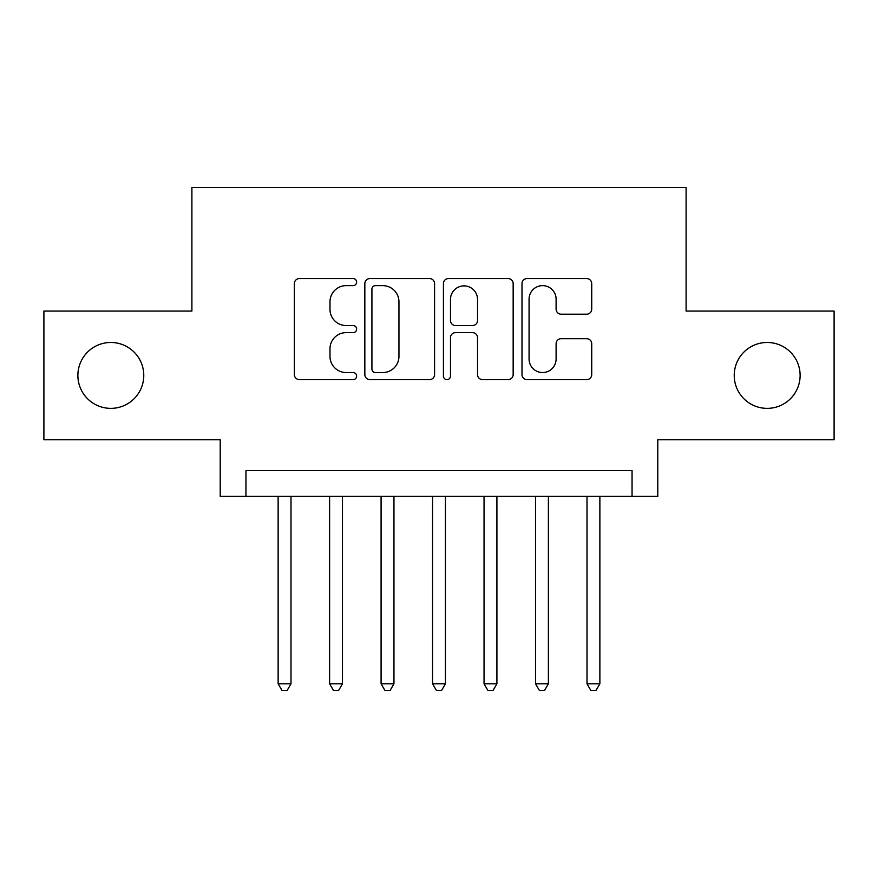 <?xml version="1.0" encoding="UTF-8"?>
<svg xmlns="http://www.w3.org/2000/svg" width="878" height="878" viewBox="0 0 878 878"><rect width="100%" height="100%" fill="white"/><g stroke="black" fill="none" stroke-linecap="round" stroke-linejoin="round"><path stroke-width="1.32" d="M356.633 282.101A3.534 3.534 0 0 0 353.099 278.567L299.409 278.567A5.048 5.048 0 0 0 294.36 283.616L294.36 374.566A5.048 5.048 0 0 0 299.409 379.625L353.099 379.625A3.534 3.534 0 0 0 356.633 376.08A3.534 3.534 0 0 0 353.099 372.546L346.151 372.546A16.166 16.166 0 0 1 329.985 356.38L329.985 348.796A16.166 16.166 0 0 1 346.151 332.63L353.099 332.63A3.534 3.534 0 0 0 356.633 329.096A3.534 3.534 0 0 0 353.099 325.551L346.151 325.551A16.166 16.166 0 0 1 329.985 309.385L329.985 301.802A16.166 16.166 0 0 1 346.151 285.635L353.099 285.635A3.534 3.534 0 0 0 356.633 282.101M734.227 375.422A32.947 32.947 0 0 0 767.174 408.369A32.947 32.947 0 0 0 800.121 375.422A32.947 32.947 0 0 0 767.174 342.475A32.947 32.947 0 0 0 734.227 375.422M77.879 375.422A32.947 32.947 0 0 0 110.826 408.369A32.947 32.947 0 0 0 143.772 375.422A32.947 32.947 0 0 0 110.826 342.475A32.947 32.947 0 0 0 77.879 375.422M586.669 314.181A5.048 5.048 0 0 0 591.728 309.133L591.728 283.616A5.048 5.048 0 0 0 586.669 278.567L527.052 278.567A5.048 5.048 0 0 0 521.993 283.616L521.993 374.566A5.048 5.048 0 0 0 527.052 379.625L586.669 379.625A5.048 5.048 0 0 0 591.728 374.566L591.728 343.748A5.048 5.048 0 0 0 586.669 338.688L561.152 338.688A5.048 5.048 0 0 0 556.103 343.748L556.103 359.036A13.521 13.521 0 0 1 542.582 372.546A13.521 13.521 0 0 1 529.072 359.036L529.072 299.157A13.521 13.521 0 0 1 542.582 285.635A13.521 13.521 0 0 1 556.103 299.157L556.103 309.133A5.048 5.048 0 0 0 561.152 314.181L586.669 314.181M632.05 496.399L657.787 496.399L657.787 439.768L834.1 439.768L834.1 311.075L686.102 311.075L686.102 187.53L191.898 187.53L191.898 311.075L43.9 311.075L43.9 439.768L220.213 439.768L220.213 496.399L632.05 496.399L632.05 470.663L245.95 470.663L245.95 496.399M434.577 283.616A5.048 5.048 0 0 0 429.529 278.567L369.901 278.567A5.048 5.048 0 0 0 364.842 283.616L364.842 374.566A5.048 5.048 0 0 0 369.901 379.625L429.529 379.625A5.048 5.048 0 0 0 434.577 374.566L434.577 283.616M448.471 278.567L508.099 278.567A5.048 5.048 0 0 1 513.158 283.616L513.158 374.566A5.048 5.048 0 0 1 508.099 379.625L482.582 379.625A5.048 5.048 0 0 1 477.533 374.566L477.533 337.679A5.048 5.048 0 0 0 472.474 332.63L455.55 332.63A5.048 5.048 0 0 0 450.491 337.679L450.491 376.08A3.534 3.534 0 0 1 446.957 379.625A3.534 3.534 0 0 1 443.423 376.08L443.423 283.616A5.048 5.048 0 0 1 448.471 278.567M375.455 285.635A3.534 3.534 0 0 0 371.921 289.169L371.921 369.012A3.534 3.534 0 0 0 375.455 372.546L382.786 372.546A16.166 16.166 0 0 0 398.952 356.38L398.952 301.802A16.166 16.166 0 0 0 382.786 285.635L375.455 285.635M477.533 299.409A13.521 13.521 0 0 0 464.012 285.888A13.521 13.521 0 0 0 450.491 299.409L450.491 320.503A5.048 5.048 0 0 0 455.55 325.551L472.474 325.551A5.048 5.048 0 0 0 477.533 320.503L477.533 299.409M278.128 496.399L278.128 683.786L291.002 683.786L291.002 496.399M291.002 683.786L287.139 690.47L281.992 690.47L278.128 683.786M329.612 496.399L329.612 683.786L342.475 683.786L342.475 496.399M342.475 683.786L338.612 690.47L333.464 690.47L329.612 683.786M381.085 496.399L381.085 683.786L393.959 683.786L393.959 496.399M393.959 683.786L390.095 690.47L384.948 690.47L381.085 683.786M432.569 496.399L432.569 683.786L445.431 683.786L445.431 496.399M445.431 683.786L441.579 690.47L436.421 690.47L432.569 683.786M484.041 496.399L484.041 683.786L496.915 683.786L496.915 496.399M496.915 683.786L493.052 690.47L487.905 690.47L484.041 683.786M535.525 496.399L535.525 683.786L548.388 683.786L548.388 496.399M548.388 683.786L544.536 690.47L539.388 690.47L535.525 683.786M586.998 496.399L586.998 683.786L599.872 683.786L599.872 496.399M599.872 683.786L596.008 690.47L590.861 690.47L586.998 683.786"/></g></svg>
